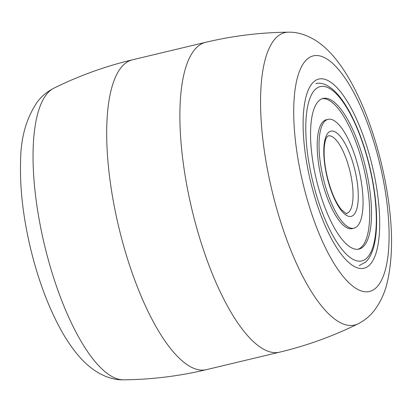 <?xml version="1.0" encoding="UTF-8"?>
<svg xmlns="http://www.w3.org/2000/svg" width="412" height="412" viewBox="0 0 412 412"><rect width="100%" height="100%" fill="white"/><g stroke="black" fill="none" stroke-linecap="round" stroke-linejoin="round"><path stroke-width="0.62" d="M352.152 265.163A97.258 31.812 -103.4 0 1 351.884 264.978A97.258 31.812 -103.4 0 1 310.463 181.053A97.258 31.812 -103.4 0 1 309.505 87.473A97.258 31.812 -103.4 0 1 330.656 82.173A97.258 31.812 -103.4 0 1 378.17 198.816A97.258 31.812 -103.4 0 1 352.152 265.163M326.314 119.753A55.944 18.298 76.6 0 0 326.216 119.779A55.944 18.298 76.6 0 0 321.375 178.293A55.944 18.298 76.6 0 0 352.1 228.634A55.944 18.298 76.6 0 0 352.198 228.608L354.026 228.171A55.944 18.298 76.6 0 0 358.873 169.656A55.944 18.298 76.6 0 0 328.143 119.315A55.944 18.298 76.6 0 0 328.045 119.341A55.944 18.298 76.6 0 0 323.204 177.855A55.944 18.298 76.6 0 0 353.934 228.197A55.944 18.298 76.6 0 0 354.026 228.171M358.095 249.255A77.451 25.333 76.6 0 0 363.848 168.312A77.451 25.333 76.6 0 0 322.148 98.695M323.188 98.396A77.451 25.333 76.6 0 0 323.054 98.427A77.451 25.333 76.6 0 0 316.349 179.436A77.451 25.333 76.6 0 0 358.888 249.116A77.451 25.333 76.6 0 0 359.022 249.085A77.451 25.333 76.6 0 0 365.722 168.081A77.451 25.333 76.6 0 0 323.188 98.396M108.835 374.58A150.328 49.167 76.6 0 0 123.466 379.823C115.432 380.106 104.854 377.392 94.539 370.383C88.863 366.433 83.677 361.715 78.97 356.241C72.327 348.547 66.157 339.483 60.461 329.059C48.003 306.065 38.069 279.351 30.668 248.915C23.098 217.299 19.74 187.985 20.6 160.974C20.749 137.835 26.301 118.198 37.25 102.068C41.54 96.326 47.071 91.701 53.843 88.199A150.328 49.167 76.6 0 0 40.113 224.689A150.328 49.167 76.6 0 0 108.835 374.58M53.843 88.199C78.934 75.798 105.122 66.337 132.396 59.817A159.279 52.092 76.6 0 0 113.099 199.975A159.279 52.092 76.6 0 0 186.981 364.579A159.279 52.092 76.6 0 0 206.366 369.662C179.091 376.161 151.456 379.55 123.466 379.823M132.396 59.817L205.593 42.338A159.279 52.092 76.6 0 0 186.301 182.501A159.279 52.092 76.6 0 0 260.183 347.1A159.279 52.092 76.6 0 0 279.568 352.183L206.366 369.662M279.568 352.183C306.842 345.663 333.025 336.202 358.121 323.801A150.328 49.167 -103.4 0 1 336.352 320.263A150.328 49.167 -103.4 0 1 265.678 159.465A150.328 49.167 -103.4 0 1 288.498 32.177C260.508 32.45 232.873 35.839 205.593 42.338M354.789 287.627A121.133 39.619 76.6 0 0 387.198 204.991A121.133 39.619 76.6 0 0 328.019 59.714A121.133 39.619 76.6 0 0 295.61 142.351A121.133 39.619 76.6 0 0 354.789 287.627M361.69 260.935A89.595 29.303 76.6 0 0 369.652 167.427A89.595 29.303 76.6 0 0 320.387 86.577A89.595 29.303 76.6 0 0 312.425 180.085A89.595 29.303 76.6 0 0 361.69 260.935M328.199 135.883A39.82 13.024 76.6 0 0 328.132 135.898L326.881 137.078C325.738 138.705 324.898 141.821 324.368 146.425C323.616 154.855 324.548 164.836 327.159 176.377C330.887 191.436 335.631 202.524 341.388 209.641C345.663 213.308 347.404 214.549 346.61 213.365A39.82 13.024 76.6 0 0 346.626 213.359A39.82 13.024 76.6 0 0 350.071 171.711A39.82 13.024 76.6 0 0 328.199 135.883M351.132 216.377A43.801 14.327 76.6 0 0 355.026 170.661A43.801 14.327 76.6 0 0 330.944 131.134A43.801 14.327 76.6 0 0 327.046 176.851A43.801 14.327 76.6 0 0 351.132 216.377M358.121 323.801C364.811 320.345 370.285 315.798 374.549 310.143C380.585 301.975 384.793 292.803 387.172 282.637C392.626 259.375 392.981 231.518 388.233 199.058C384.108 170.851 377.15 143.737 367.355 117.719C362.431 104.741 357.024 92.927 351.132 82.266C345.575 72.188 339.57 63.396 333.112 55.898C328.374 50.367 323.147 45.603 317.425 41.617C307.651 35.133 298.005 31.987 288.498 32.177M359.109 265.647L365.66 262.063C371.284 256.867 374.766 247.133 376.115 232.868C377.686 213.715 375.564 191.724 369.749 166.886C365.192 147.98 359.259 131.181 351.956 116.488C346.281 105.173 340.348 96.562 334.158 90.661C326.247 83.394 319.82 82.477 315.865 83.564M326.216 119.779L328.045 119.341"/></g></svg>
